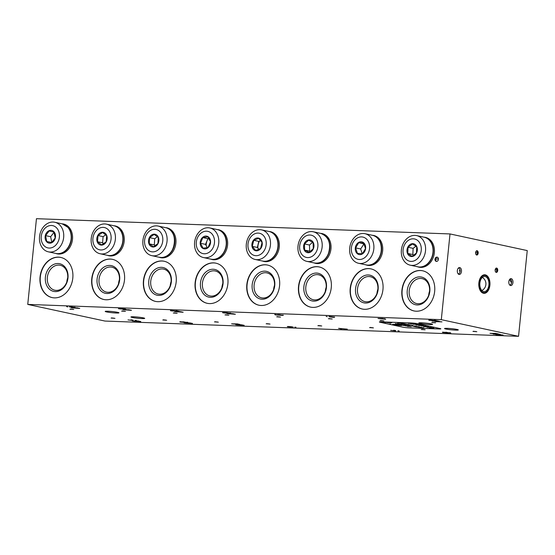 <?xml version="1.0" encoding="UTF-8"?>
<svg xmlns="http://www.w3.org/2000/svg" width="555" height="555" viewBox="0 0 555 555"><rect width="100%" height="100%" fill="white"/><g stroke="black" fill="none" stroke-linecap="round" stroke-linejoin="round"><path stroke-width="0.83" d="M422.931 326.049L425.324 326.25L422.931 326.049M422.653 325.681L419.157 325.556L422.73 325.625M418.976 325.487L418.456 325.369M423.43 325.771L422.82 325.778M472.95 331.404L476.821 331.689L472.95 331.404M389.423 323.967A20.535 16.289 102.2 0 1 389.353 323.96L390.651 324.065A20.535 16.289 102.2 0 1 390.616 324.051M390.2 323.995A20.535 16.289 102.2 0 1 390.005 323.988L390.595 324.071L389.901 324.044A20.535 16.289 102.2 0 1 389.846 324.03M389.721 324.03L390.29 323.974L389.721 324.03A20.535 16.289 102.2 0 1 389.652 324.016M157.197 236.936L157.807 236.964M207.91 238.81L209.186 238.858M260.441 240.745L260.871 240.759M312.194 242.653L313.138 242.688M363.345 244.54L364.399 244.582M415.653 246.469L416.326 246.489M518.543 336.309L527.25 250.582L450.008 233.939L36.457 218.691L27.75 304.418L104.992 321.061L518.543 336.309L441.301 319.666L27.75 304.418M478.181 253.149A2.164 1.304 92.1 0 0 476.974 250.714A2.164 1.304 92.1 0 0 475.607 252.594A2.164 1.304 92.1 0 0 476.814 255.036A2.164 1.304 92.1 0 0 478.181 253.149M111.09 318.064L114.968 318.348L111.09 318.064M162.788 319.971L166.66 320.256L162.788 319.971M421.259 329.503L425.13 329.781L421.259 329.503M384.032 322.386A20.535 16.289 102.2 0 1 383.984 322.365L383.179 322.233M369.561 327.596L373.439 327.88L369.561 327.596M317.869 325.688L321.74 325.972L317.869 325.688M266.171 323.78L270.049 324.065L266.171 323.78M214.48 321.879L218.351 322.157L214.48 321.879M508.831 281.656A3.462 2.088 -87.9 0 1 511.023 278.645A3.462 2.088 -87.9 0 1 512.952 282.544A3.462 2.088 -87.9 0 1 510.767 285.554A3.462 2.088 -87.9 0 1 508.831 281.656M457.341 270.562A3.462 2.088 -87.9 0 1 459.526 267.545A3.462 2.088 -87.9 0 1 461.462 271.45A3.462 2.088 -87.9 0 1 459.269 274.461A3.462 2.088 -87.9 0 1 457.341 270.562M132.319 317.467A6.917 0.59 -174.2 0 0 139.971 318.445A6.917 0.59 -174.2 0 0 144.716 318.369A6.917 0.59 -174.2 0 0 143.343 317.876A6.917 0.59 -174.2 0 0 135.691 316.898A6.917 0.59 -174.2 0 0 130.945 316.974A6.917 0.59 -174.2 0 0 132.319 317.467M445.929 329.032A6.917 0.59 -174.2 0 0 453.581 330.01A6.917 0.59 -174.2 0 0 458.326 329.934A6.917 0.59 -174.2 0 0 456.952 329.441A6.917 0.59 -174.2 0 0 449.3 328.456A6.917 0.59 -174.2 0 0 444.555 328.532A6.917 0.59 -174.2 0 0 445.929 329.032M106.567 311.924A6.917 0.59 -174.2 0 0 114.226 312.902A6.917 0.59 -174.2 0 0 118.964 312.826A6.917 0.59 -174.2 0 0 117.598 312.326A6.917 0.59 -174.2 0 0 109.939 311.348A6.917 0.59 -174.2 0 0 105.2 311.424A6.917 0.59 -174.2 0 0 106.567 311.924M420.177 323.482A6.917 0.59 -174.2 0 0 427.836 324.467A6.917 0.59 -174.2 0 0 432.574 324.384A6.917 0.59 -174.2 0 0 431.207 323.891A6.917 0.59 -174.2 0 0 423.548 322.913A6.917 0.59 -174.2 0 0 418.81 322.989A6.917 0.59 -174.2 0 0 420.177 323.482M434.988 259.199A2.164 1.714 -77.8 0 0 436.258 261.377A2.164 1.714 -77.8 0 0 438.436 259.331A2.164 1.714 -77.8 0 0 437.167 257.152A2.164 1.714 -77.8 0 0 434.988 259.199M423.985 237.179A15.242 12.085 102.2 0 1 434.336 252.879A15.242 12.085 102.2 0 1 420.669 267.385A15.242 12.085 102.2 0 1 417.61 266.768M372.294 235.271A15.242 12.085 102.2 0 1 382.638 250.971A15.242 12.085 102.2 0 1 368.971 265.477A15.242 12.085 102.2 0 1 365.918 264.86M320.596 233.371A15.242 12.085 102.2 0 1 330.947 249.063A15.242 12.085 102.2 0 1 317.28 263.576A15.242 12.085 102.2 0 1 314.22 262.952M268.904 231.463A15.242 12.085 102.2 0 1 270.334 231.657A15.242 12.085 102.2 0 1 279.13 248.057A15.242 12.085 102.2 0 1 265.588 261.669A15.242 12.085 102.2 0 1 263.909 261.46A15.242 12.085 102.2 0 1 262.529 261.051M217.206 229.555A15.242 12.085 102.2 0 1 218.635 229.756A15.242 12.085 102.2 0 1 227.439 246.149A15.242 12.085 102.2 0 1 213.89 259.761A15.242 12.085 102.2 0 1 212.218 259.553A15.242 12.085 102.2 0 1 210.838 259.143M165.515 227.647A15.242 12.085 102.2 0 1 175.866 243.347A15.242 12.085 102.2 0 1 162.199 257.853A15.242 12.085 102.2 0 1 159.139 257.236M113.824 225.746A15.242 12.085 102.2 0 1 124.174 241.446A15.242 12.085 102.2 0 1 110.507 255.952A15.242 12.085 102.2 0 1 107.448 255.335M143.447 280.719A20.535 16.289 -77.8 0 0 155.49 301.4A20.535 16.289 -77.8 0 0 176.185 281.926A20.535 16.289 -77.8 0 0 164.141 261.245A20.535 16.289 -77.8 0 0 143.447 280.719M195.138 282.627A20.535 16.289 -77.8 0 0 207.181 303.308A20.535 16.289 -77.8 0 0 227.876 283.834A20.535 16.289 -77.8 0 0 215.833 263.153A20.535 16.289 -77.8 0 0 195.138 282.627M246.836 284.528A20.535 16.289 -77.8 0 0 258.88 305.208A20.535 16.289 -77.8 0 0 279.574 285.735A20.535 16.289 -77.8 0 0 267.531 265.054A20.535 16.289 -77.8 0 0 246.836 284.528M298.528 286.435A20.535 16.289 -77.8 0 0 310.571 307.116A20.535 16.289 -77.8 0 0 331.266 287.643A20.535 16.289 -77.8 0 0 319.222 266.962A20.535 16.289 -77.8 0 0 298.528 286.435M350.219 288.343A20.535 16.289 -77.8 0 0 362.262 309.024A20.535 16.289 -77.8 0 0 382.957 289.55A20.535 16.289 -77.8 0 0 370.913 268.87A20.535 16.289 -77.8 0 0 350.219 288.343M401.917 290.251A20.535 16.289 -77.8 0 0 413.961 310.932A20.535 16.289 -77.8 0 0 434.655 291.458A20.535 16.289 -77.8 0 0 422.612 270.778A20.535 16.289 -77.8 0 0 401.917 290.251M91.748 278.811A20.535 16.289 -77.8 0 0 103.792 299.492A20.535 16.289 -77.8 0 0 124.493 280.018A20.535 16.289 -77.8 0 0 112.443 259.338A20.535 16.289 -77.8 0 0 91.748 278.811M62.125 223.838A15.242 12.085 102.2 0 1 72.476 239.538A15.242 12.085 102.2 0 1 58.809 254.044A15.242 12.085 102.2 0 1 55.75 253.427M40.057 276.903A20.535 16.289 -77.8 0 0 52.101 297.591A20.535 16.289 -77.8 0 0 72.795 278.111A20.535 16.289 -77.8 0 0 60.752 257.43A20.535 16.289 -77.8 0 0 40.057 276.903M441.301 319.666L450.008 233.939M497.731 270.5A2.164 1.304 92.1 0 0 496.524 268.065A2.164 1.304 92.1 0 0 495.157 269.945A2.164 1.304 92.1 0 0 496.364 272.387A2.164 1.304 92.1 0 0 497.731 270.5M264.041 261.481A15.242 12.085 102.2 0 1 262.779 261.1A15.131 12.002 -77.8 0 0 262.903 261.127A15.131 12.002 -77.8 0 0 278.152 246.781A15.131 12.002 -77.8 0 0 269.279 231.539A15.131 12.002 -77.8 0 0 269.147 231.518A15.242 12.085 102.2 0 1 270.458 231.685M212.343 259.58A15.242 12.085 102.2 0 1 211.087 259.199A15.131 12.002 -77.8 0 0 211.212 259.227A15.131 12.002 -77.8 0 0 226.461 244.873A15.131 12.002 -77.8 0 0 217.588 229.638A15.131 12.002 -77.8 0 0 217.456 229.61A15.242 12.085 102.2 0 1 218.767 229.784M164.266 261.273A20.535 16.289 -77.8 0 0 143.703 280.774A20.535 16.289 -77.8 0 0 155.615 301.427M215.964 263.181A20.535 16.289 -77.8 0 0 195.395 282.682A20.535 16.289 -77.8 0 0 207.313 303.335M267.656 265.082A20.535 16.289 -77.8 0 0 247.093 284.583A20.535 16.289 -77.8 0 0 259.005 305.236M319.354 266.99A20.535 16.289 -77.8 0 0 298.784 286.491A20.535 16.289 -77.8 0 0 310.703 307.144M371.045 268.897A20.535 16.289 -77.8 0 0 350.476 288.399A20.535 16.289 -77.8 0 0 362.394 309.052M422.737 270.805A20.535 16.289 -77.8 0 0 402.174 290.307A20.535 16.289 -77.8 0 0 414.085 310.96M112.575 259.365A20.535 16.289 -77.8 0 0 92.005 278.867A20.535 16.289 -77.8 0 0 103.924 299.52M60.884 257.464A20.535 16.289 -77.8 0 0 40.314 276.959A20.535 16.289 -77.8 0 0 52.232 297.612M45.399 277.146A14.159 11.232 102.2 0 1 58.108 263.528A14.159 11.232 102.2 0 1 67.974 277.979A14.159 11.232 102.2 0 1 55.257 291.604A14.159 11.232 102.2 0 1 45.399 277.146M67.689 278.117A12.758 10.115 -77.8 0 0 60.211 265.276A12.758 10.115 -77.8 0 0 47.355 277.368A12.758 10.115 -77.8 0 0 54.834 290.216A12.758 10.115 -77.8 0 0 67.689 278.117M67.717 277.777A12.758 10.115 -77.8 0 0 66.857 281.572A12.758 10.115 -77.8 0 0 66.829 281.919M69.895 309.19L73.773 309.475L69.895 309.19M97.09 279.054A14.159 11.232 102.2 0 1 109.807 265.436A14.159 11.232 102.2 0 1 119.665 279.887A14.159 11.232 102.2 0 1 106.955 293.512A14.159 11.232 102.2 0 1 97.09 279.054M119.38 280.025A12.758 10.115 -77.8 0 0 111.902 267.184A12.758 10.115 -77.8 0 0 99.047 279.276A12.758 10.115 -77.8 0 0 106.525 292.124A12.758 10.115 -77.8 0 0 119.38 280.025M119.415 279.685A12.758 10.115 -77.8 0 0 118.555 283.48A12.758 10.115 -77.8 0 0 118.52 283.82M121.594 311.098L125.465 311.376L121.594 311.098M407.252 290.494A14.159 11.232 102.2 0 1 419.969 276.869A14.159 11.232 102.2 0 1 429.827 291.326A14.159 11.232 102.2 0 1 417.117 304.945A14.159 11.232 102.2 0 1 407.252 290.494M429.542 291.465A12.758 10.115 -77.8 0 0 422.064 278.617A12.758 10.115 -77.8 0 0 409.215 290.716A12.758 10.115 -77.8 0 0 416.694 303.557A12.758 10.115 -77.8 0 0 429.542 291.465M429.577 291.118A12.758 10.115 -77.8 0 0 428.717 294.913A12.758 10.115 -77.8 0 0 428.682 295.26M431.755 322.531L435.626 322.816L431.755 322.531M355.561 288.586A14.159 11.232 102.2 0 1 368.277 274.961A14.159 11.232 102.2 0 1 378.135 289.419A14.159 11.232 102.2 0 1 365.419 303.037A14.159 11.232 102.2 0 1 355.561 288.586M377.851 289.557A12.758 10.115 -77.8 0 0 370.372 276.716A12.758 10.115 -77.8 0 0 357.517 288.808A12.758 10.115 -77.8 0 0 364.996 301.649A12.758 10.115 -77.8 0 0 377.851 289.557M377.886 289.21A12.758 10.115 -77.8 0 0 377.018 293.012A12.758 10.115 -77.8 0 0 376.991 293.352M380.057 320.624L383.935 320.908L380.057 320.624M303.869 286.678A14.159 11.232 102.2 0 1 316.579 273.06A14.159 11.232 102.2 0 1 326.437 287.511A14.159 11.232 102.2 0 1 313.728 301.136A14.159 11.232 102.2 0 1 303.869 286.678M326.16 287.65A12.758 10.115 -77.8 0 0 318.674 274.808A12.758 10.115 -77.8 0 0 305.826 286.9A12.758 10.115 -77.8 0 0 313.304 299.742A12.758 10.115 -77.8 0 0 326.16 287.65M326.187 287.31A12.758 10.115 -77.8 0 0 325.327 291.104A12.758 10.115 -77.8 0 0 325.299 291.444M328.366 318.723L332.244 319L328.366 318.723M252.171 284.771A14.159 11.232 102.2 0 1 264.888 271.152A14.159 11.232 102.2 0 1 274.746 285.603A14.159 11.232 102.2 0 1 262.036 299.228A14.159 11.232 102.2 0 1 252.171 284.771M274.461 285.742A12.758 10.115 -77.8 0 0 266.983 272.9A12.758 10.115 -77.8 0 0 254.128 284.993A12.758 10.115 -77.8 0 0 261.613 297.841A12.758 10.115 -77.8 0 0 274.461 285.742M274.496 285.402A12.758 10.115 -77.8 0 0 273.636 289.197A12.758 10.115 -77.8 0 0 273.601 289.543M276.674 316.815L280.546 317.099L276.674 316.815M200.48 282.87A14.159 11.232 102.2 0 1 213.189 269.244A14.159 11.232 102.2 0 1 223.054 283.702A14.159 11.232 102.2 0 1 210.338 297.32A14.159 11.232 102.2 0 1 200.48 282.87M222.77 283.841A12.758 10.115 -77.8 0 0 215.291 270.993A12.758 10.115 -77.8 0 0 202.436 283.092A12.758 10.115 -77.8 0 0 209.915 295.933A12.758 10.115 -77.8 0 0 222.77 283.841M222.798 283.494A12.758 10.115 -77.8 0 0 221.938 287.289A12.758 10.115 -77.8 0 0 221.91 287.636M224.976 314.907L228.854 315.191L224.976 314.907M148.789 280.962A14.159 11.232 102.2 0 1 161.498 267.344A14.159 11.232 102.2 0 1 171.356 281.794A14.159 11.232 102.2 0 1 158.647 295.413A14.159 11.232 102.2 0 1 148.789 280.962M171.079 281.933A12.758 10.115 -77.8 0 0 163.593 269.092A12.758 10.115 -77.8 0 0 150.745 281.184A12.758 10.115 -77.8 0 0 158.224 294.025A12.758 10.115 -77.8 0 0 171.079 281.933M171.106 281.586A12.758 10.115 -77.8 0 0 170.246 285.388A12.758 10.115 -77.8 0 0 170.212 285.728M173.285 312.999L177.156 313.284L173.285 312.999M206.134 245.525A11.891 9.428 102.2 0 1 207.05 240.71M207.514 239.6A11.891 9.428 102.2 0 1 207.993 238.657M257.832 248.043A11.891 9.428 102.2 0 1 259.365 241.175M478.861 282.863A9.268 5.592 92.1 0 0 481.636 292.298A9.268 5.592 92.1 0 0 489.905 285.242A9.268 5.592 92.1 0 0 487.88 276.591A9.268 5.592 92.1 0 0 482.253 275.627A9.268 5.592 92.1 0 0 478.861 282.863M484.272 275.426A8.651 5.217 92.1 0 0 481.893 275.918M481.303 291.979A8.651 5.217 92.1 0 0 483.634 292.651M288.607 326.812L287.899 326.791C286.963 326.534 287.497 326.451 289.502 326.548L292.492 326.999C293.442 327.214 293.255 327.297 291.937 327.249L287.317 326.597M438.256 321.074L439.171 321.234L437.604 321.38L441.974 321.872L435.737 321.629L434.829 321.47L436.272 321.324L432.067 320.908L438.256 321.074M499.368 334.242L500.284 334.401L498.716 334.547L503.087 335.04L496.85 334.797L495.941 334.637L497.384 334.492L493.173 334.075L499.368 334.242M446.428 332.348L450.84 333.09L443.07 332.528C442.175 332.334 442.259 332.251 443.327 332.278L446.428 332.348M443.799 332.556L443.07 332.528C442.175 332.334 442.259 332.251 443.327 332.278M330.072 316.565L334.179 317.03C335.123 317.293 334.575 317.37 332.535 317.266L329.531 316.808C328.602 316.6 328.782 316.523 330.072 316.565C328.782 316.523 328.602 316.6 329.531 316.808L329.545 316.704C328.615 316.496 328.796 316.412 330.079 316.461M138.209 320.984L140.741 321.595L132.381 320.936L138.209 320.984M122.96 308.753L126.11 309.503L118.458 308.698L122.96 308.753M128.864 309.739L131.403 310.349L123.037 309.69L128.864 309.739M77.173 307.838L79.705 308.441L71.345 307.782L77.173 307.838M183.795 321.921L188.207 322.663L180.43 322.101C179.536 321.907 179.626 321.824 180.687 321.851L183.795 321.921M394.418 330.419L395.271 330.586C394.39 330.572 394.376 330.648 395.236 330.822L394.133 330.711C393.1 330.489 393.197 330.392 394.418 330.419M398.636 330.919L397.893 330.773M417.45 323.669A4.433 0.375 -174.2 0 0 411.276 322.975L381.125 321.858A4.433 0.375 -174.2 0 0 379.356 321.983A4.433 0.375 -174.2 0 0 380.231 322.295L402.757 327.152A4.433 0.375 -174.2 0 0 408.931 327.852L439.088 328.962A4.433 0.375 -174.2 0 0 439.976 328.525L417.45 323.669M189.9 322.892L192.439 323.496L184.073 322.837L189.9 322.892M176.476 310.765L179.168 311.417L171.079 310.856C170.17 310.654 170.26 310.571 171.349 310.592L177.94 311.223L176.476 310.765M172.099 310.925L171.079 310.856C170.17 310.654 170.26 310.571 171.349 310.592M180.562 311.646L183.095 312.257L174.735 311.598L180.562 311.646M237.429 323.898L239.968 324.508L231.601 323.849L237.429 323.898M241.598 324.793L244.131 325.403L235.771 324.744L241.598 324.793M74.647 307.269C75.591 307.532 75.043 307.609 73.003 307.505L70.006 307.047C69.077 306.846 69.25 306.762 70.541 306.804L75.244 307.47M131.778 319.992L132.631 320.159C131.75 320.145 131.743 320.221 132.603 320.395L131.5 320.284C130.467 320.062 130.557 319.964 131.778 319.992M382.485 318.514L385.635 319.264L377.983 318.452L382.485 318.514M379.356 318.612L377.983 318.452M495.823 333.409L498.362 334.02L489.996 333.361L495.823 333.409M434.794 320.263L437.486 320.915L429.397 320.353C428.488 320.152 428.578 320.068 429.667 320.089L436.258 320.721L434.794 320.263M431.103 320.173L430.319 320.401M430.416 320.422L429.397 320.353C428.488 320.152 428.578 320.068 429.667 320.089M339.043 328.38L347.298 329.157L339.507 328.511L341.2 329.025L339.043 328.38M278.929 314.692L282.571 315.448L275.398 314.865L278.929 314.692M232.788 313.665L235.32 314.276L226.953 313.617L232.788 313.665M230.332 313.117C231.303 313.395 230.7 313.471 228.528 313.36L223.138 312.84C222.166 312.562 222.763 312.479 224.935 312.597L230.949 313.325M223.818 312.853L222.52 312.631M223.145 312.729L222.617 312.59M227.314 312.722L223.894 312.763M230.346 313.013C231.31 313.284 230.707 313.367 228.542 313.256L226.197 313.124M223.887 312.874L229.583 313.082L223.582 312.659M228.584 313.783L227.175 313.582M235.327 314.165L228.577 313.811M341.769 328.962L338.571 328.345M339.604 328.428L340.326 328.581M429.41 320.242C428.502 320.048 428.592 319.957 429.681 319.978M436.258 320.721L434.461 320.228M437.5 320.811L436.258 320.7M496.787 333.749L491.619 333.555M491.619 333.534L490.218 333.326M498.369 333.916L496.801 333.638M384.83 318.736L383.831 318.806M384.684 319.118L379.349 318.639M385.649 319.153L384.691 319.09M136.1 320.714L135.26 320.346M136.565 320.748L136.114 320.603M132.631 320.159L132.645 320.048C131.764 320.034 131.75 320.11 132.617 320.284M133.047 320.068L132.645 320.048M132.978 320.471L128.011 319.909M131.486 320.277L132.139 320.304L131.514 320.173C130.481 319.951 130.571 319.853 131.792 319.881M136.01 320.381L136.572 320.644M73.003 307.505L70.936 307.29M74.661 307.165C75.598 307.421 75.05 307.505 73.01 307.401M70.006 307.047L70.013 306.943C69.084 306.735 69.264 306.651 70.547 306.7M70.714 307.075L70.013 306.943M71.893 306.887L70.887 307.005M67.752 306.929L66.621 306.596M242.556 325.133L237.387 324.939M237.394 324.918L235.986 324.71M244.144 325.299L242.57 325.022M233.495 324.051L231.824 323.815M239.975 324.397L234.342 324.085M176.358 311.764L174.95 311.556M183.108 312.146L176.351 311.792M171.093 310.745C170.184 310.55 170.274 310.46 171.363 310.481M176.885 311.001L176.143 310.731M172.785 310.675L172.015 310.8M179.182 311.313L177.704 311.175M190.864 323.225L185.696 323.031M185.696 323.01L184.295 322.802M192.446 323.392L190.878 323.114M398.65 330.808L399.212 331.071M395.271 330.586L395.278 330.475C394.397 330.461 394.39 330.537 395.25 330.711M395.68 330.496L395.278 330.475M395.611 330.898L390.651 330.336M394.126 330.704L394.771 330.731L394.147 330.6C393.113 330.378 393.204 330.28 394.425 330.308M183.032 321.955L183.802 321.817M181.166 322.129L180.444 321.99C179.549 321.803 179.633 321.72 180.701 321.74M181.79 321.921L181.298 322.053M184.975 322.344L183.115 322.046M187.68 322.282L186.924 322.247M73.239 307.99L71.56 307.748M79.719 308.337L74.079 308.018A2.574 2.574 0 0 0 74.148 307.914M129.828 310.072L124.66 309.884M124.66 309.856L123.259 309.655M131.41 310.238L129.842 309.967M124.299 309.045L124.91 309.066M124.299 309.17L119.818 308.878M122.232 308.726L122.752 308.726M119.825 308.851L118.839 308.698M126.117 309.399L124.931 309.308M125.298 308.975L124.306 308.941M134.005 321.102L132.596 320.894M138.417 321.158L138.001 320.957M140.755 321.484L134.005 321.13M330.246 316.829L329.545 316.704M331.425 316.648L330.419 316.759M327.284 316.683L326.153 316.35M334.186 316.926C335.13 317.183 334.582 317.259 332.542 317.155L330.468 317.044M443.077 332.417C442.182 332.23 442.266 332.147 443.334 332.168M445.665 332.383L446.435 332.244M444.423 332.348L443.938 332.48M447.608 332.771L445.748 332.473M450.32 332.709L449.557 332.674M498.82 334.54L495.948 334.533M500.034 334.318L499.299 334.492M437.423 321.456L434.836 321.366M438.922 321.151L438.186 321.331M294.802 327.138L295.503 327.332M290.91 326.735L291.444 326.652M290.91 326.701L288.676 326.722M291.111 326.978L291.646 326.833M287.913 326.68L287.414 326.548M292.506 326.895C293.449 327.103 293.269 327.186 291.944 327.138L290.563 327.055M295.975 327.263L295.517 327.228M291.646 326.846L288.669 326.826L291.632 326.944M381.188 321.872A4.322 0.368 -174.2 0 0 379.46 321.99A4.322 0.368 -174.2 0 0 380.314 322.302L402.847 327.159A4.322 0.368 -174.2 0 0 408.868 327.839L439.019 328.949A4.322 0.368 -174.2 0 0 440.746 328.831A4.322 0.368 -174.2 0 0 439.893 328.518L417.367 323.669A4.322 0.368 -174.2 0 0 411.345 322.989L381.188 321.872M415.202 325.972L416.541 326.305L412.101 326.056L415.202 325.972M412.282 325.605L413.329 325.834L412.282 325.605M409.604 324.835L410.263 324.911L409.604 324.835M403.228 323.412L401.452 323.496L405.074 323.808L402.895 323.808L406.544 324.127L402.299 323.773L400.856 323.461L403.228 323.412M402.042 323.156L397.63 322.996L402.042 323.156M428.349 326.826L423.583 326.59L428.724 326.95M419.816 325.383L423.188 325.716L419.816 325.383M419.566 324.946L421.245 325.355L416.194 325.001L419.566 324.946M415.376 324.03L410.88 323.856L415.764 324.155M421.196 327.485L423.84 327.936L418.963 327.561L421.196 327.485M423.569 327.762L423.07 327.637M421.058 327.818L421.738 327.589L420.836 327.693M386.571 322.462L388.743 322.698L386.571 322.462M390.803 322.92L387.758 322.261L390.803 322.92M398.011 323.898L395.285 323.704L398.011 323.898M400.113 324.175L396.887 324.065L400.113 324.175M403.318 324.987L399.392 324.536L403.318 324.987M410.832 326.472L407.474 326.354L411.248 326.59M409.021 326.215L405.094 325.764L409.021 326.215M402.93 325.223L400.835 324.911L404.775 325.181M405.615 325.362L407.869 325.847L403.138 325.41L405.615 325.362M400.481 325.32L401.348 325.528C402.264 325.459 402.146 325.299 401.001 325.057L393.356 324.314C392.357 324.356 392.427 324.515 393.55 324.779L400.772 325.542L393.481 324.418L400.481 325.32M383.873 322.608L385.565 322.434L381.299 322.053L383.873 322.608M410.506 323.19L412.788 323.662L408.3 323.301L410.506 323.19M414.613 324.266L417.984 324.592L414.613 324.266M422.417 325.945L425.796 326.278L422.417 325.945M431.367 327.485L429.473 327.734L433.517 327.97L429.563 327.825L430.84 327.512L426.962 327.29L431.367 327.485M433.795 328.303L431.103 328.199L433.795 328.303M407.405 324.293L409.084 324.703L404.026 324.349L407.405 324.293M412.303 325.341L407.807 325.161L412.684 325.466M416.181 326.402L418.824 326.853L413.94 326.486L416.181 326.402M418.553 326.687L418.047 326.555M416.042 326.735L416.715 326.506L415.82 326.618M419.531 326.923L420.024 327.034L419.081 327.207L421.682 327.388L415.501 326.791L419.531 326.923M416.729 326.396L416.049 326.624L416.729 326.396M415.522 326.52L416.194 326.291M412.545 325.397L411.935 325.403M409.097 324.592L408.32 324.522M434.024 328.352L433.58 328.338M433.351 328.22L431.561 328.22L433.344 328.289M429.806 327.478L430.846 327.408M429.73 327.721L429.022 327.644M431.401 327.492L430.5 327.665M421.578 326.042L423.361 325.882M426.032 326.333L425.428 326.34M408.82 323.156L410.18 323.364L408.751 323.315M410.096 323.197L410.52 323.086M410.873 323.357L410.221 323.44M411.047 323.225L412.261 323.558L410.756 323.399M385.635 322.649L381.521 322.08L385.51 322.427M381.847 322.191L383.325 322.344L381.847 322.191M383.977 322.365L383.276 322.226M382.173 322.108L381.771 322.067M399.1 325.07L398.67 325.029M398.67 324.98L394.973 324.731M401.189 325.383L401.362 325.424C402.271 325.348 402.16 325.195 401.015 324.946L400.842 324.911M400.488 324.932L401.161 325.286M395.979 324.696L395.257 324.599M393.37 324.21C392.371 324.252 392.434 324.404 393.564 324.675L393.849 324.731M399.628 325.397L400.19 325.417M399.76 325.327L399.163 325.292M393.842 324.62L393.488 324.314M402.979 325.23L401.445 324.932M401.32 324.911L402.285 324.973M406.697 325.993L405.108 325.653L407.245 325.716M407.585 325.965L408.175 325.965L407.543 325.827M409.208 326.049L407.641 326.076M411.255 326.513L410.665 326.638M410.672 326.534L410.305 326.458M409.417 326.278L408.105 326.465M408.119 326.361L407.474 326.354M408.154 326.278L409.5 326.173M407.106 326.125L408.154 326.208M401.882 324.737L402.437 324.696M403.506 324.821L401.938 324.848M400.994 324.765L399.406 324.425L401.542 324.481M399.378 324.016L396.721 324.023M396.735 323.912L395.653 323.794M396.492 323.69L396.929 323.731M395.666 323.69L395.292 323.593M387.21 322.379L387.737 322.399M387.785 322.455L388.243 322.476M388.708 322.726L389.201 322.691M421.744 327.478L421.072 327.707L421.744 327.478M420.544 327.603L421.21 327.374M419.192 327.499L418.803 327.318M415.619 324.092L415.015 324.099M411.165 323.801L410.651 323.69M411.838 323.593L413.239 323.655M419.427 325.008L420.308 325.105M421.259 325.244L419.941 325.119M428.363 326.722L427.329 326.867M425.456 326.687L427.87 326.798L426.004 326.618M401.376 323.433L400.863 323.35L401.355 323.239M402.798 323.745L402.215 323.537M403.298 323.634L402.909 323.704M416.174 326.18L415.667 326.167M415.189 326.062L415.695 326.083M413.773 324.363L413.253 324.252M413.496 324.307L414.62 324.155M418.22 324.647L417.617 324.661M415.133 324.286L417.513 324.571L415.126 324.37M409.444 325.112L411.831 325.313L409.444 325.112M406.114 325.882L408.168 326.076L406.114 325.882M402.465 324.841L401.869 324.841L402.465 324.841M384.788 322.441L384.358 322.386M385.094 322.393L384.393 322.275M401.258 324.425L397.505 324.085M399.857 324.141L399.51 324.044M399.877 324.259L400.495 324.28L399.988 324.169M398.546 324.092L399.212 324.12M398.275 324.127L398.795 324.148M397.338 324.051L398.032 324.071M404.338 325.514L405.733 325.605L404.338 325.514M404.345 325.41L405.282 325.473M405.289 325.403L405.733 325.605M404.338 325.487L403.603 325.397M406.454 325.639L405.733 325.584M276.133 314.789L278.409 314.969L276.119 314.893M280.018 314.761L279.332 314.921M276.175 315.011A2.574 2.574 0 0 1 276.147 314.9L275.405 314.754C274.468 314.56 274.489 314.47 275.467 314.484M279.512 315.018L277.764 315.108M282.592 315.039C283.64 315.254 283.64 315.351 282.585 315.344L281.607 315.275M71.394 306.971L73.877 307.234L71.394 306.971M279.782 314.858L281.822 315.108L279.782 314.858M330.919 316.732L333.402 316.988L330.919 316.732M390.651 324.065L389.367 323.947M391.254 322.823L391.747 322.788M483.516 292.624A8.651 5.217 -87.9 0 1 479.194 283.404A8.651 5.217 -87.9 0 1 484.702 275.412A8.651 5.217 -87.9 0 1 485.257 275.481A8.651 5.217 -87.9 0 1 489.572 284.701A8.651 5.217 -87.9 0 1 484.064 292.693A8.651 5.217 -87.9 0 1 483.516 292.624M485.146 276.55A7.569 4.565 -87.9 0 1 488.927 284.625A7.569 4.565 -87.9 0 1 484.106 291.611A7.569 4.565 -87.9 0 1 483.62 291.555A7.569 4.565 -87.9 0 1 479.846 283.48A7.569 4.565 -87.9 0 1 484.661 276.494A7.569 4.565 -87.9 0 1 485.146 276.55M402.604 258.429A15.131 12.002 -77.8 0 0 410.263 265.186A15.131 12.002 -77.8 0 0 422.875 258.706A15.131 12.002 -77.8 0 0 424.291 242.355A15.131 12.002 -77.8 0 0 416.638 235.597A15.131 12.002 -77.8 0 0 404.019 242.07A15.131 12.002 -77.8 0 0 402.604 258.429M403.998 256.16A11.391 9.033 -77.8 0 0 416.299 259.65A11.391 9.033 -77.8 0 0 420.322 244.061A11.391 9.033 -77.8 0 0 408.022 240.572A11.391 9.033 -77.8 0 0 403.998 256.16M408.05 247.259L412.518 243.95L416.715 246.815L416.444 253.004L411.97 256.313L407.772 253.448L408.05 247.259L413.114 248.356L412.837 254.537L413.808 255.203M416.812 246.67A6.487 5.141 -77.8 0 0 409.805 244.679A6.487 5.141 -77.8 0 0 407.516 253.559A6.487 5.141 -77.8 0 0 414.516 255.543A6.487 5.141 -77.8 0 0 416.812 246.67M412.837 254.537L407.772 253.448M415.986 246.226L413.114 248.356M366.161 261.884A15.131 12.002 -77.8 0 0 373.897 246.26A15.131 12.002 -77.8 0 0 364.94 233.69A15.131 12.002 -77.8 0 0 357.351 235.084A15.131 12.002 -77.8 0 0 349.615 250.707A15.131 12.002 -77.8 0 0 358.565 263.278A15.131 12.002 -77.8 0 0 366.161 261.884M363.782 258.29A11.391 9.033 -77.8 0 0 368.999 243.125A11.391 9.033 -77.8 0 0 357.149 238.123A11.391 9.033 -77.8 0 0 351.939 253.288A11.391 9.033 -77.8 0 0 363.782 258.29M357.413 253.399L355.595 247.877L358.738 242.695L363.692 243.048L365.509 248.578L362.366 253.753L357.413 253.399M358.579 242.466A6.487 5.141 -77.8 0 0 355.609 251.103A6.487 5.141 -77.8 0 0 362.353 253.954A6.487 5.141 -77.8 0 0 365.322 245.31A6.487 5.141 -77.8 0 0 358.579 242.466M364.059 243.805L360.66 248.966L362.235 253.746M360.66 248.966L355.595 247.877M363.802 243.791L358.738 242.695M299.339 240.794A15.131 12.002 -77.8 0 0 306.873 261.37A15.131 12.002 -77.8 0 0 320.783 252.358A15.131 12.002 -77.8 0 0 313.249 231.782A15.131 12.002 -77.8 0 0 299.339 240.794M300.706 241.952A11.391 9.033 -77.8 0 0 304.459 256.722A11.391 9.033 -77.8 0 0 316.843 250.652A11.391 9.033 -77.8 0 0 313.089 235.875A11.391 9.033 -77.8 0 0 300.706 241.952M308.698 240.183L313.117 242.563L313.277 248.702L309.017 252.456L304.598 250.076L304.438 243.936L308.698 240.183M313.367 248.779A6.487 5.141 -77.8 0 0 311.23 240.364A6.487 5.141 -77.8 0 0 304.182 243.825A6.487 5.141 -77.8 0 0 306.311 252.234A6.487 5.141 -77.8 0 0 313.367 248.779M312.638 242.264L309.503 245.026L309.662 251.165L310.342 251.533M309.662 251.165L304.598 250.076M309.503 245.026L304.438 243.936M250.09 234.709A15.131 12.002 -77.8 0 0 246.566 249.646A15.131 12.002 -77.8 0 0 255.182 259.469A15.131 12.002 -77.8 0 0 266.643 254.634A15.131 12.002 -77.8 0 0 270.174 239.698A15.131 12.002 -77.8 0 0 261.558 229.881A15.131 12.002 -77.8 0 0 250.09 234.709M250.846 236.902A11.391 9.033 -77.8 0 0 250.381 252.844A11.391 9.033 -77.8 0 0 263.313 251.894A11.391 9.033 -77.8 0 0 263.778 235.944A11.391 9.033 -77.8 0 0 250.846 236.902M258.637 238.352L262.05 242.459L260.579 248.522L255.689 250.478L252.275 246.371L253.753 240.308L258.637 238.352M260.628 248.661A6.487 5.141 -77.8 0 0 260.899 239.587A6.487 5.141 -77.8 0 0 253.531 240.128A6.487 5.141 -77.8 0 0 253.267 249.209A6.487 5.141 -77.8 0 0 260.628 248.661M260.76 240.62L258.817 241.397L257.34 247.461L258.914 249.355M257.34 247.461L252.275 246.371M258.817 241.397L253.753 240.308M213.071 254.71A15.131 12.002 -77.8 0 0 218.705 239.191A15.131 12.002 -77.8 0 0 209.859 227.973A15.131 12.002 -77.8 0 0 200.279 230.818A15.131 12.002 -77.8 0 0 194.638 246.337A15.131 12.002 -77.8 0 0 203.484 257.562A15.131 12.002 -77.8 0 0 213.071 254.71M210.199 251.477A11.391 9.033 -77.8 0 0 213.169 235.653A11.391 9.033 -77.8 0 0 200.57 233.495A11.391 9.033 -77.8 0 0 197.608 249.327A11.391 9.033 -77.8 0 0 210.199 251.477M203.095 248.217L200.459 243.284L202.832 237.582L207.841 236.798L210.484 241.723L208.111 247.433L203.095 248.217M202.644 237.367A6.487 5.141 -77.8 0 0 200.952 246.378A6.487 5.141 -77.8 0 0 208.125 247.606A6.487 5.141 -77.8 0 0 209.818 238.595A6.487 5.141 -77.8 0 0 202.644 237.367M208.978 238.504L207.896 238.671L205.523 244.38L207.265 247.634M205.523 244.38L200.459 243.284M207.896 238.671L202.832 237.582M154.137 255.862A15.131 12.002 -77.8 0 0 166.965 241.931A15.131 12.002 -77.8 0 0 158.168 226.065A15.131 12.002 -77.8 0 0 155.823 225.857A15.131 12.002 -77.8 0 0 142.989 239.788A15.131 12.002 -77.8 0 0 151.792 255.654A15.131 12.002 -77.8 0 0 154.137 255.862M153.055 251.873A11.391 9.033 -77.8 0 0 162.816 240.28A11.391 9.033 -77.8 0 0 154.325 229.291A11.391 9.033 -77.8 0 0 144.564 240.884A11.391 9.033 -77.8 0 0 153.055 251.873M149.267 243.839L149.621 237.651L154.123 234.411L158.279 237.367L157.932 243.555L153.43 246.788L149.267 243.839L154.339 244.928L155.358 245.65M154.054 234.154A6.487 5.141 -77.8 0 0 148.497 240.752A6.487 5.141 -77.8 0 0 153.333 247.01A6.487 5.141 -77.8 0 0 158.89 240.412A6.487 5.141 -77.8 0 0 154.054 234.154M157.509 236.714L154.685 238.74L154.339 244.928M154.685 238.74L149.621 237.651M92.165 246.302A15.131 12.002 -77.8 0 0 100.101 253.746A15.131 12.002 -77.8 0 0 112.505 247.599A15.131 12.002 -77.8 0 0 114.406 231.601A15.131 12.002 -77.8 0 0 106.47 224.158A15.131 12.002 -77.8 0 0 94.066 230.304A15.131 12.002 -77.8 0 0 92.165 246.302M93.629 244.207A11.391 9.033 -77.8 0 0 105.693 248.522A11.391 9.033 -77.8 0 0 110.369 233.149A11.391 9.033 -77.8 0 0 98.304 228.826A11.391 9.033 -77.8 0 0 93.629 244.207M98.034 235.535L102.619 232.503L106.671 235.667L106.13 241.855L101.544 244.887L97.493 241.723L98.034 235.535L103.098 236.631L102.564 242.819L103.695 243.7M106.761 235.528A6.487 5.141 -77.8 0 0 99.893 233.072A6.487 5.141 -77.8 0 0 97.229 241.827A6.487 5.141 -77.8 0 0 104.104 244.283A6.487 5.141 -77.8 0 0 106.761 235.528M102.564 242.819L97.493 241.723M105.79 234.848L103.098 236.631M42.797 248.404A15.131 12.002 -77.8 0 0 48.403 251.845A15.131 12.002 -77.8 0 0 62.035 243.458A15.131 12.002 -77.8 0 0 60.391 225.698A15.131 12.002 -77.8 0 0 54.778 222.257A15.131 12.002 -77.8 0 0 41.146 230.644A15.131 12.002 -77.8 0 0 42.797 248.404M43.685 245.317A11.391 9.033 -77.8 0 0 56.617 244.158A11.391 9.033 -77.8 0 0 56.922 228.23A11.391 9.033 -77.8 0 0 43.991 229.381A11.391 9.033 -77.8 0 0 43.685 245.317M45.579 235.625L49.208 230.942L54.015 232.108L55.202 237.956L51.573 242.639L46.759 241.474L45.579 235.625L50.644 236.714L51.795 242.417M54.071 231.907A6.487 5.141 -77.8 0 0 46.71 232.566A6.487 5.141 -77.8 0 0 46.537 241.64A6.487 5.141 -77.8 0 0 53.897 240.974A6.487 5.141 -77.8 0 0 54.071 231.907M51.684 242.528L46.759 241.474M54.078 232.281L50.644 236.714M417.86 266.823A15.131 12.002 -77.8 0 0 417.984 266.851A15.131 12.002 -77.8 0 0 433.233 252.497A15.131 12.002 -77.8 0 0 424.36 237.262A15.131 12.002 -77.8 0 0 424.235 237.235M417.984 266.851L419.275 267.128A15.131 12.002 -77.8 0 0 423.139 267.17M429.188 239.094A15.131 12.002 -77.8 0 0 425.65 237.54L424.36 237.262M366.161 264.915A15.131 12.002 -77.8 0 0 366.293 264.943A15.131 12.002 -77.8 0 0 381.542 250.596A15.131 12.002 -77.8 0 0 372.669 235.355A15.131 12.002 -77.8 0 0 372.537 235.327M366.293 264.943L367.577 265.221A15.131 12.002 -77.8 0 0 371.448 265.262M377.497 237.186A15.131 12.002 -77.8 0 0 373.952 235.632L372.669 235.355M314.47 263.008A15.131 12.002 -77.8 0 0 314.595 263.035A15.131 12.002 -77.8 0 0 329.85 248.689A15.131 12.002 -77.8 0 0 320.97 233.447A15.131 12.002 -77.8 0 0 320.846 233.419M314.595 263.035L315.885 263.313A15.131 12.002 -77.8 0 0 319.749 263.354M325.799 235.278A15.131 12.002 -77.8 0 0 322.261 233.724L320.97 233.447M262.903 261.127L264.194 261.405A15.131 12.002 -77.8 0 0 268.058 261.447M274.108 233.377A15.131 12.002 -77.8 0 0 270.562 231.817L269.279 231.539M211.212 259.227L212.496 259.504A15.131 12.002 -77.8 0 0 216.367 259.546M222.409 231.47A15.131 12.002 -77.8 0 0 218.871 229.916L217.588 229.638M159.389 257.291A15.131 12.002 -77.8 0 0 159.514 257.319A15.131 12.002 -77.8 0 0 174.763 242.972A15.131 12.002 -77.8 0 0 165.889 227.73A15.131 12.002 -77.8 0 0 165.765 227.703M159.514 257.319L160.804 257.596A15.131 12.002 -77.8 0 0 164.668 257.638M170.718 229.562A15.131 12.002 -77.8 0 0 167.18 228.008L165.889 227.73M107.691 255.383A15.131 12.002 -77.8 0 0 107.823 255.411A15.131 12.002 -77.8 0 0 123.071 241.064A15.131 12.002 -77.8 0 0 114.198 225.823A15.131 12.002 -77.8 0 0 114.066 225.795M107.823 255.411L109.106 255.689A15.131 12.002 -77.8 0 0 112.977 255.73M119.027 227.654A15.131 12.002 -77.8 0 0 115.482 226.1L114.198 225.823M55.999 253.475A15.131 12.002 -77.8 0 0 56.131 253.503A15.131 12.002 -77.8 0 0 71.38 239.156A15.131 12.002 -77.8 0 0 62.5 223.922A15.131 12.002 -77.8 0 0 62.375 223.894M56.131 253.503L57.415 253.781A15.131 12.002 -77.8 0 0 61.279 253.822M67.328 225.753A15.131 12.002 -77.8 0 0 63.79 224.199L62.5 223.922M424.103 237.207C427.586 238.04 430.167 240.308 431.846 244.02C436.896 254.225 427.44 269.55 417.728 266.795A15.131 12.002 -77.8 0 0 430.34 260.316A15.131 12.002 -77.8 0 0 431.762 243.964A15.131 12.002 -77.8 0 0 424.103 237.207L416.638 235.597M372.412 235.299C383.554 236.902 384.49 257.902 373.723 263.486C371.212 264.95 368.645 265.422 366.036 264.888A15.131 12.002 -77.8 0 0 373.626 263.493A15.131 12.002 -77.8 0 0 381.361 247.87A15.131 12.002 -77.8 0 0 372.412 235.299L364.94 233.69M320.714 233.391C328.851 236.666 331.39 243.527 328.338 253.968C325.091 260.774 320.429 263.778 314.338 262.98A15.131 12.002 -77.8 0 0 328.248 253.968A15.131 12.002 -77.8 0 0 320.714 233.391L313.249 231.782M269.022 231.484C278.055 232.892 281.212 248.12 274.219 256.223C270.868 260.226 267.01 261.842 262.647 261.072A15.131 12.002 -77.8 0 0 274.115 256.243A15.131 12.002 -77.8 0 0 277.639 241.307A15.131 12.002 -77.8 0 0 269.022 231.484L261.558 229.881M217.324 229.583C227.411 231.081 229.61 249.195 220.64 256.306C217.615 258.88 214.39 259.83 210.955 259.171A15.131 12.002 -77.8 0 0 220.536 256.32A15.131 12.002 -77.8 0 0 226.169 240.801A15.131 12.002 -77.8 0 0 217.324 229.583L209.859 227.973M165.633 227.675C179.647 229.721 175.845 257.957 161.637 257.478L159.257 257.263A15.131 12.002 -77.8 0 0 161.602 257.471A15.131 12.002 -77.8 0 0 174.436 243.541A15.131 12.002 -77.8 0 0 165.633 227.675L158.168 226.065M113.942 225.767C117.66 226.676 120.331 229.18 121.961 233.273C126.387 243.548 117.001 258.013 107.566 255.355A15.131 12.002 -77.8 0 0 119.97 249.209A15.131 12.002 -77.8 0 0 121.871 233.211A15.131 12.002 -77.8 0 0 113.942 225.767L106.47 224.158M62.243 223.866L67.932 227.349C76.625 236.312 67.224 256.75 55.868 253.448A15.131 12.002 -77.8 0 0 69.507 245.06A15.131 12.002 -77.8 0 0 67.856 227.3A15.131 12.002 -77.8 0 0 62.243 223.866L54.778 222.257M111.999 317.876A2.574 2.477 78.2 0 0 112.818 318.126M70.936 309.01A2.574 2.178 88 0 0 71.623 309.253M163.961 319.798A2.574 1.818 90.9 0 0 164.509 320.034M122.946 310.939A2.574 1.27 93 0 0 123.314 311.161M174.471 312.833A2.574 1.776 91.2 0 0 175.005 313.069M225.996 314.727A2.574 2.234 87.3 0 0 226.704 314.969M319.139 325.528A2.574 1.526 92.2 0 0 319.59 325.75M277.847 316.641A2.574 1.804 91 0 0 278.395 316.877M370.768 327.429A2.574 1.72 91.4 0 0 371.288 327.658M329.503 318.549A2.574 1.915 90.4 0 0 330.086 318.785M422.632 329.351A2.574 1.193 93.3 0 0 422.979 329.566M381.313 320.464A2.574 1.589 92 0 0 381.785 320.686M432.956 322.365A2.574 1.741 91.3 0 0 433.476 322.594M495.261 269.383A2.574 1.061 22.2 0 1 496.447 270.223M475.614 252.532A2.574 0.402 9 0 1 476.898 252.872M438.422 258.658A2.574 0.867 164.5 0 0 436.716 259.261M510.891 282.1A3.781 2.761 -124.2 0 0 509.483 279.637M459.401 271.006A3.781 2.206 -30.7 0 0 459.637 268.96A3.781 3.781 0 0 0 458.624 267.843M484.702 275.412L483.842 275.377M484.064 292.693L483.204 292.665M481.872 290.529A7.569 7.569 0 0 0 482.357 277.41M417.728 266.795L410.263 265.186M366.036 264.888L358.565 263.278M314.338 262.98L306.873 261.37M262.647 261.072L255.182 259.469M210.955 259.171L203.484 257.562M159.257 257.263L151.792 255.654M107.566 255.355L100.101 253.746M55.868 253.448L48.403 251.845M111.902 317.869A2.574 2.574 0 0 0 113.761 318.057M70.707 308.996A2.574 2.574 0 0 0 72.566 309.184M163.6 319.777A2.574 2.574 0 0 0 165.452 319.964M122.405 310.904A2.574 2.574 0 0 0 124.258 311.091M215.291 321.685A2.574 2.574 0 0 0 217.144 321.872M174.097 312.805A2.574 2.574 0 0 0 175.949 312.992M266.99 323.586A2.574 2.574 0 0 0 268.842 323.773M225.788 314.713A2.574 2.574 0 0 0 227.647 314.9M318.681 325.494A2.574 2.574 0 0 0 320.533 325.681M277.486 316.621A2.574 2.574 0 0 0 279.338 316.808M370.372 327.401A2.574 2.574 0 0 0 372.232 327.589M329.177 318.521A2.574 2.574 0 0 0 331.037 318.716M422.071 329.309A2.574 2.574 0 0 0 423.923 329.497M380.876 320.429A2.574 2.574 0 0 0 382.728 320.617M473.762 331.21A2.574 2.574 0 0 0 475.614 331.397M432.567 322.337A2.574 2.574 0 0 0 434.419 322.524M495.906 272.227A2.574 2.574 0 0 0 496.059 268.19M476.363 254.877A2.574 2.574 0 0 0 476.509 250.839M437.319 257.194A2.574 2.574 0 0 0 436.41 261.405M509.885 285.194A3.781 3.781 0 0 0 510.121 278.936M458.395 274.101A3.781 3.781 0 0 0 459.637 268.96"/></g></svg>
